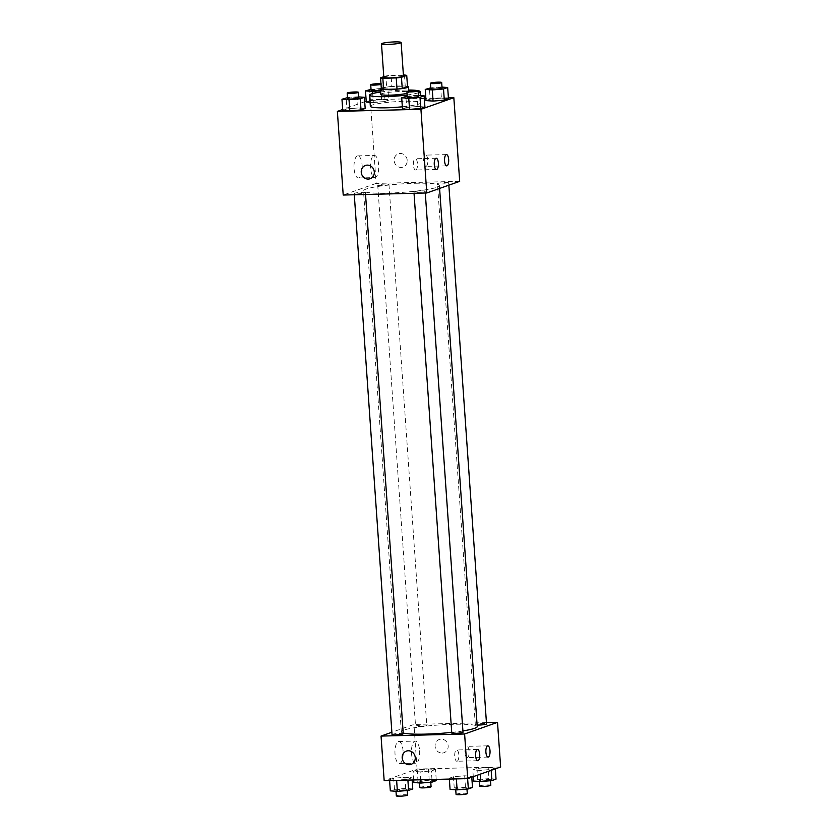 <?xml version="1.0" encoding="UTF-8"?>
<svg xmlns="http://www.w3.org/2000/svg" width="838" height="838" viewBox="0 0 838 838"><rect width="100%" height="100%" fill="white"/><g stroke="black" fill="none" stroke-linecap="round" stroke-linejoin="round"><path stroke-width="0.63" stroke-dasharray="4.19 3.14" d="M383.825 77.326A9.847 1.1 176 0 1 397.243 75.368A9.847 1.1 176 0 1 403.466 75.954M381.342 88.985L386.622 87.121L385.847 75.965L383.783 76.698M403.403 75.043L391.063 75.347A13.366 1.487 176 0 0 385.847 75.965M404.461 75.022L405.236 86.167L391.838 86.503L391.063 75.347M405.236 86.167A13.366 1.487 176 0 1 407.509 86.597M386.622 87.121A13.366 1.487 176 0 1 391.838 86.503M407.488 86.314A14.068 1.571 -4 0 0 394.321 86.23A14.068 1.571 -4 0 0 381.29 88.147M380.787 94.348A14.068 1.571 176 0 1 399.956 91.552A14.068 1.571 176 0 1 408.85 92.39A14.068 1.571 176 0 1 407.876 93.049A14.068 1.571 176 0 1 407.038 93.301M380.62 92.012A25.318 2.828 176 0 1 404.073 90.095A25.318 2.828 176 0 1 408.682 90.043M418.288 92.798A25.318 2.828 176 0 1 407.163 94.987M370.344 106.29A25.318 2.828 176 0 1 404.859 101.251A25.318 2.828 176 0 1 420.854 102.76A25.318 2.828 176 0 1 402.345 106.793M448.393 97.805L425.861 98.36M424.321 98.402L370.27 99.743L366.216 101.189M364.708 101.712L342.679 109.506M442.003 87.1L440.61 86.995L441.396 98.151L448.456 98.664L441.396 98.151L430.177 99.114L426.018 100.581L430.177 99.114L429.391 87.959M418.466 95.417L417.083 95.323L417.858 106.468L424.918 106.981L417.858 106.468L406.639 107.432L402.491 108.909L406.639 107.432L405.864 96.276M358.727 96.904L357.334 96.81L358.119 107.966L365.179 108.469L358.119 107.966L346.901 108.919L342.742 110.396L346.901 108.919L346.125 97.774M372.701 93.531L373.339 102.582L370.061 102.341L384.548 101.618L388.706 100.151L381.646 99.638L370.427 100.602L366.279 102.068L370.427 100.602L369.652 89.446M370.113 178.724L370.113 178.714A7.029 6.484 -109.5 0 0 373.884 169.925A7.029 6.484 -109.5 0 0 365.42 165.463L365.42 165.463M357.344 155.952A11.062 4.106 88.6 0 0 354.024 167.684A11.062 4.106 88.6 0 0 358.381 177.981A11.062 4.106 88.6 0 0 362.215 166.814A11.062 4.106 88.6 0 0 357.836 155.858A11.062 4.106 88.6 0 0 357.344 155.952M459.685 181.333L376.126 183.407L370.27 99.743M376.126 183.407L343.213 195.044M373.842 155.543A11.062 4.106 -91.4 0 1 374.335 155.449A11.062 4.106 -91.4 0 1 378.724 166.406A11.062 4.106 -91.4 0 1 374.89 177.572A11.062 4.106 -91.4 0 1 370.532 167.275A11.062 4.106 -91.4 0 1 373.842 155.543M407.205 160.288A7.029 6.484 -109.5 0 0 398.333 153.825A7.029 6.484 -109.5 0 0 394.562 162.614A7.029 6.484 -109.5 0 0 403.026 167.087A7.029 6.484 -109.5 0 0 407.205 160.288A7.029 6.484 70.5 0 1 403.015 167.087A7.029 6.484 70.5 0 1 394.562 162.614A7.029 6.484 70.5 0 1 398.333 153.825A7.029 6.484 70.5 0 1 407.205 160.288M415.826 169.967A5.625 2.085 88.6 0 0 417.513 163.997A5.625 2.085 88.6 0 0 415.302 158.77A5.625 2.085 88.6 0 0 413.354 164.437A5.625 2.085 88.6 0 0 415.585 170.009A5.625 2.085 88.6 0 0 415.826 169.967M426.113 166.333A5.625 2.085 88.6 0 0 427.799 160.362A5.625 2.085 88.6 0 0 425.589 155.124A5.625 2.085 88.6 0 0 423.64 160.802A5.625 2.085 88.6 0 0 425.861 166.374A5.625 2.085 88.6 0 0 426.113 166.333M381.29 185.502A5.625 0.629 176 0 1 377.729 185.167A5.625 0.629 176 0 1 383.301 184.151A5.625 0.629 176 0 1 388.958 184.381A5.625 0.629 176 0 1 381.29 185.502M421.608 190.875A5.625 0.629 176 0 1 425.17 191.211A5.625 0.629 176 0 1 419.597 192.237A5.625 0.629 176 0 1 413.941 191.996A5.625 0.629 176 0 1 421.608 190.875M445.146 182.558A5.625 0.629 176 0 1 448.697 182.894A5.625 0.629 176 0 1 443.134 183.91A5.625 0.629 176 0 1 437.478 183.679A5.625 0.629 176 0 1 445.146 182.558M361.869 192.363A5.625 0.629 176 0 1 365.42 192.698A5.625 0.629 176 0 1 359.858 193.725A5.625 0.629 176 0 1 354.202 193.484A5.625 0.629 176 0 1 361.869 192.363M415.355 183.271A38.035 4.242 176 0 1 439.395 185.533A38.035 4.242 176 0 1 401.748 192.426A38.035 4.242 176 0 1 363.503 190.844A38.035 4.242 176 0 1 415.355 183.271M403.204 733.03A38.035 4.242 176 0 1 401.339 731.867A38.035 4.242 176 0 1 453.19 724.294A38.035 4.242 176 0 1 477.22 726.567M462.911 730.914A38.035 4.242 176 0 1 451.734 732.37M419.115 726.525A5.625 0.629 -4 0 0 426.783 725.404A5.625 0.629 -4 0 0 421.126 725.174A5.625 0.629 -4 0 0 415.564 726.19A5.625 0.629 -4 0 0 419.115 726.525M451.776 733.03A5.625 0.629 176 0 1 459.444 731.909A5.625 0.629 176 0 1 463.005 732.244M477.115 725.038A5.625 0.629 176 0 1 475.303 724.702A5.625 0.629 176 0 1 482.971 723.582A5.625 0.629 176 0 1 486.532 723.917M392.027 734.517A5.625 0.629 176 0 1 399.705 733.397A5.625 0.629 176 0 1 403.256 733.732M486.438 722.628L413.962 724.441L391.87 732.244M420.142 771.892L413.082 771.379L417.23 769.913L428.448 768.949L435.509 769.462L431.361 770.929L420.142 771.892L431.361 770.929L435.509 769.462L428.448 768.949L417.23 769.913L413.082 771.379L420.142 771.892L420.686 779.79M396.604 780.209L389.544 779.707L393.703 778.23L404.922 777.276L411.982 777.779L407.823 779.246L396.604 780.209L407.823 779.246L411.982 777.779L404.922 777.276L393.703 778.23L389.544 779.707L396.625 780.388M456.354 778.722L449.294 778.219L453.452 776.742L464.661 775.779L471.721 776.292L467.573 777.758L456.354 778.722L467.573 777.758L471.721 776.292L464.661 775.779L453.452 776.742L449.294 778.219L456.364 778.9M500.632 766.98L417.073 769.054L384.171 780.691M488.198 767.461L495.258 767.975L491.099 769.441L479.881 770.405L472.821 769.892L476.979 768.425L488.198 767.461L476.979 768.425L472.821 769.892L479.881 770.405L491.099 769.441L495.258 767.975L488.198 767.461L488.973 778.617L477.754 779.581L473.606 781.047M457.171 761.187A5.625 2.085 88.6 0 0 458.857 755.227A5.625 2.085 88.6 0 0 456.647 749.989A5.625 2.085 88.6 0 0 454.699 755.667A5.625 2.085 88.6 0 0 456.92 761.239A5.625 2.085 88.6 0 0 457.171 761.187M467.457 757.552A5.625 2.085 88.6 0 0 469.144 751.581A5.625 2.085 88.6 0 0 466.923 746.354A5.625 2.085 88.6 0 0 464.975 752.032A5.625 2.085 88.6 0 0 467.206 757.604A5.625 2.085 88.6 0 0 467.457 757.552M403.109 751.141A11.062 4.106 88.6 0 0 398.783 741.504A11.062 4.106 88.6 0 0 394.96 752.671A11.062 4.106 88.6 0 0 399.338 763.628A11.062 4.106 88.6 0 0 403.109 751.141M417.073 769.054L413.962 724.441M442.118 753.069A7.029 6.484 -109.5 0 0 443.972 752.723A7.029 6.484 -109.5 0 0 447.743 743.935A7.029 6.484 -109.5 0 0 439.28 739.472A7.029 6.484 -109.5 0 0 435.236 747.276A7.029 6.484 -109.5 0 0 442.118 753.069A7.029 6.484 70.5 0 1 435.236 747.276A7.029 6.484 70.5 0 1 439.28 739.472A7.029 6.484 70.5 0 1 447.743 743.935A7.029 6.484 70.5 0 1 443.972 752.734A7.029 6.484 70.5 0 1 442.118 753.069M419.608 750.722A11.062 4.106 -91.4 0 1 415.837 763.219A11.062 4.106 -91.4 0 1 411.458 752.262A11.062 4.106 -91.4 0 1 415.292 741.096A11.062 4.106 -91.4 0 1 419.608 750.722M411.06 764.361L411.07 764.361A7.029 6.484 -109.5 0 0 415.114 756.557A7.029 6.484 -109.5 0 0 408.232 750.764A7.029 6.484 -109.5 0 0 406.378 751.099L406.378 751.099M436.294 780.607L429.234 780.105L418.015 781.068L413.857 782.535M427.129 780.848A5.625 0.629 176 0 1 430.69 781.184A5.625 0.629 176 0 1 425.117 782.2A5.625 0.629 176 0 1 419.461 781.969A5.625 0.629 176 0 1 427.129 780.848M431.958 779.508L431.361 770.929M436.21 779.403L435.509 769.462M429.234 780.105L428.448 768.949M418.015 781.068L417.23 769.913M413.679 779.958L413.082 771.379M419.848 787.542A5.625 0.629 176 0 1 427.527 786.421A5.625 0.629 176 0 1 431.078 786.756M412.757 788.935L405.697 788.422L394.489 789.386L390.33 790.863M403.602 789.166A5.625 0.629 176 0 1 407.153 789.501A5.625 0.629 176 0 1 401.591 790.527A5.625 0.629 176 0 1 395.934 790.286A5.625 0.629 176 0 1 403.602 789.166M407.886 780.105L407.823 779.246M412.139 780L411.982 777.779M405.697 788.422L404.922 777.276M394.489 789.386L393.703 778.23M389.607 780.566L389.544 779.707M396.322 795.87A5.625 0.629 176 0 1 403.989 794.749A5.625 0.629 176 0 1 407.551 795.084M496.033 779.12L488.973 778.617M486.878 779.361A5.625 0.629 176 0 1 490.429 779.696A5.625 0.629 176 0 1 484.867 780.712A5.625 0.629 176 0 1 479.21 780.482A5.625 0.629 176 0 1 486.878 779.361M480.153 774.218L479.881 770.405M491.162 770.332L491.099 769.441M495.321 768.855L495.258 767.975M477.754 779.581L476.979 768.425M473.292 776.648L472.821 769.892M479.598 786.054A5.625 0.629 176 0 1 487.266 784.934A5.625 0.629 176 0 1 490.817 785.269M472.506 787.448L465.446 786.934L454.227 787.898L450.069 789.375M463.341 787.678A5.625 0.629 176 0 1 466.902 788.013A5.625 0.629 176 0 1 461.329 789.029A5.625 0.629 176 0 1 455.673 788.799A5.625 0.629 176 0 1 463.341 787.678M467.625 778.617L467.573 777.758M471.784 777.182L471.721 776.292M465.446 786.934L464.661 775.779M454.227 787.898L453.452 776.742M449.346 779.068L449.294 778.219M456.061 794.382A5.625 0.629 176 0 1 463.739 793.261A5.625 0.629 176 0 1 467.29 793.596M380.536 90.745L387.931 88.996L380.871 88.482L371.025 89.331M371.098 90.347A5.625 0.629 176 0 1 378.766 89.226A5.625 0.629 176 0 1 382.327 89.561A5.625 0.629 176 0 1 380.494 90.158M373.339 102.582L384.548 101.618L383.773 90.462M384.548 101.618L388.706 100.151L387.931 88.996M388.706 100.151L381.646 99.638L380.871 88.482M381.646 99.638L370.427 100.602M380.976 83.706A5.625 0.629 176 0 1 381.939 83.989A5.625 0.629 176 0 1 381.028 84.397M357.334 96.81L347.498 97.648M347.571 98.664A5.625 0.629 176 0 1 355.239 97.543A5.625 0.629 176 0 1 358.79 97.878M358.119 107.966L346.901 108.919M440.61 86.995L430.774 87.843M430.847 88.859A5.625 0.629 176 0 1 438.515 87.739A5.625 0.629 176 0 1 442.066 88.074M441.396 98.151L430.177 99.114M417.083 95.323L407.237 96.16M407.31 97.177A5.625 0.629 176 0 1 414.978 96.056A5.625 0.629 176 0 1 418.539 96.391M417.858 106.468L406.639 107.432M408.85 92.39L408.755 91.007M420.854 102.76L420.351 95.553M358.381 177.981L374.89 177.572M357.836 155.858L374.335 155.449M436.189 158.246L415.302 158.77M436.472 169.496L415.585 170.009M446.476 154.611L425.589 155.124M446.759 165.861L425.861 166.374M439.594 188.435L439.395 185.533M401.339 731.867L363.503 190.844M377.729 185.167L415.564 726.19M388.958 184.381L426.783 725.404M425.295 193.002L425.17 191.211M414.035 193.285L413.941 191.996M448.854 185.156L448.697 182.894M475.303 724.702L437.478 183.679M365.546 194.489L365.42 192.698M354.285 194.772L354.202 193.484M477.534 749.465L456.647 749.989M477.817 760.715L456.92 761.239M487.821 745.83L466.923 746.354M488.093 757.081L467.206 757.604M399.338 763.628L415.837 763.219M398.783 741.504L415.292 741.096M430.763 782.2L430.69 781.184M419.534 782.943L419.461 781.969M407.226 790.517L407.153 789.501M395.997 791.271L395.934 790.286M490.502 780.712L490.429 779.696M479.273 781.456L479.21 780.482M466.976 789.029L466.902 788.013M455.746 789.784L455.673 788.799M382.327 89.561L381.939 83.989"/><path stroke-width="1.26" d="M394.908 41.9A9.847 1.1 176 0 1 401.13 42.487A9.847 1.1 176 0 1 391.388 44.267A9.847 1.1 176 0 1 381.489 43.859A9.847 1.1 176 0 1 394.908 41.9M401.13 42.487L403.466 75.954A9.847 1.1 176 0 1 393.724 77.735A9.847 1.1 176 0 1 383.825 77.326L381.489 43.859M383.783 76.698L380.567 77.829A13.366 1.487 176 0 0 382.84 78.259L396.238 77.924A13.366 1.487 176 0 0 401.454 77.316L406.734 75.441A13.366 1.487 176 0 0 404.461 75.022L403.403 75.043M401.454 77.316L402.24 88.461L407.509 86.597L406.734 75.441M402.24 88.461A13.366 1.487 176 0 1 397.013 89.079L396.238 77.924M380.567 77.829L381.342 88.985A13.366 1.487 176 0 0 383.615 89.415L397.013 89.079M381.29 88.147A14.068 1.571 -4 0 0 380.4 88.776A14.068 1.571 -4 0 0 391.87 89.519A14.068 1.571 -4 0 0 407.488 87.466A14.068 1.571 -4 0 0 408.462 86.817A14.068 1.571 -4 0 0 407.488 86.314M407.038 93.301A14.068 1.571 176 0 1 391.304 95.134A14.068 1.571 176 0 1 380.787 94.348L380.4 88.776M383.615 89.415L382.84 78.259M408.682 90.043A25.318 2.828 176 0 1 420.079 91.604A25.318 2.828 176 0 1 418.288 92.798M407.163 94.987A25.318 2.828 176 0 1 369.558 95.134A25.318 2.828 176 0 1 380.62 92.012M402.345 106.793A25.318 2.828 176 0 1 370.344 106.29L369.558 95.134M342.679 109.506L337.368 111.391L420.927 109.307L453.829 97.669L448.393 97.805M425.861 98.36L424.321 98.402M366.216 101.189L364.708 101.712M430.774 87.843L425.243 89.425L426.018 100.581L433.078 101.094L444.297 100.131L448.456 98.664L447.67 87.508L442.003 87.1M407.237 96.16L401.706 97.753L402.491 108.909L409.552 109.411L420.77 108.448L424.918 106.981L424.143 95.825L418.466 95.417M347.498 97.648L341.967 99.24L342.742 110.396L349.802 110.899L361.021 109.935L365.179 108.469L364.394 97.313L358.727 96.904M366.279 102.068L370.061 102.341L366.279 102.068L365.494 90.913L372.554 91.426L380.536 90.745M365.42 165.463A7.029 6.484 -109.5 0 0 361.241 172.251A7.029 6.484 70.5 0 1 365.42 165.463A7.029 6.484 70.5 0 1 373.884 169.925A7.029 6.484 70.5 0 1 370.113 178.724A7.029 6.484 70.5 0 1 361.241 172.251A7.029 6.484 -109.5 0 0 370.113 178.714M420.927 109.307L426.772 192.97L343.213 195.044L337.368 111.391M426.772 192.97L459.685 181.333L453.829 97.669M436.724 169.444A5.625 2.085 -91.4 0 1 436.472 169.496A5.625 2.085 -91.4 0 1 434.241 163.923A5.625 2.085 -91.4 0 1 436.189 158.246A5.625 2.085 -91.4 0 1 438.41 163.483A5.625 2.085 -91.4 0 1 436.724 169.444M447 165.809A5.625 2.085 -91.4 0 1 446.759 165.861A5.625 2.085 -91.4 0 1 444.528 160.288A5.625 2.085 -91.4 0 1 446.476 154.611A5.625 2.085 -91.4 0 1 448.686 159.838A5.625 2.085 -91.4 0 1 447 165.809M439.594 188.435L477.22 726.567A38.035 4.242 176 0 1 462.911 730.914M451.734 732.37A38.035 4.242 176 0 1 403.204 733.03M425.295 193.002L463.005 732.244A5.625 0.629 176 0 1 457.433 733.26A5.625 0.629 176 0 1 451.776 733.03L414.035 193.285M448.854 185.156L486.532 723.917A5.625 0.629 176 0 1 483.191 724.734A5.625 0.629 176 0 1 477.115 725.038M365.546 194.489L403.256 733.732A5.625 0.629 176 0 1 397.683 734.748A5.625 0.629 176 0 1 392.027 734.517L354.285 194.772M497.51 722.356L464.608 733.994L467.73 778.617L500.632 766.98L497.51 722.356L486.438 722.628M391.87 732.244L381.049 736.078L464.608 733.994M475.617 755.824A5.625 2.085 -91.4 0 1 477.534 749.465A5.625 2.085 -91.4 0 1 479.745 754.703A5.625 2.085 -91.4 0 1 478.058 760.674A5.625 2.085 -91.4 0 1 477.817 760.715A5.625 2.085 -91.4 0 1 475.617 755.824M490.01 750.733A5.625 2.085 -91.4 0 1 488.345 757.039A5.625 2.085 -91.4 0 1 488.093 757.081A5.625 2.085 -91.4 0 1 485.872 751.508A5.625 2.085 -91.4 0 1 487.821 745.83A5.625 2.085 -91.4 0 1 490.01 750.733M381.049 736.078L384.171 780.691L467.73 778.617M408.232 750.764A7.029 6.484 70.5 0 1 415.103 756.557A7.029 6.484 70.5 0 1 411.06 764.361A7.029 6.484 70.5 0 1 402.607 759.898A7.029 6.484 70.5 0 1 406.378 751.11A7.029 6.484 70.5 0 1 408.232 750.764M406.378 751.099A7.029 6.484 -109.5 0 0 402.607 759.898A7.029 6.484 -109.5 0 0 411.07 764.361M413.679 779.958L413.857 782.535L420.917 783.048L432.136 782.084L436.294 780.607L436.21 779.403M420.917 783.048L420.686 779.79M432.136 782.084L431.958 779.508M430.763 782.2L431.078 786.756A5.625 0.629 176 0 1 425.505 787.783A5.625 0.629 176 0 1 419.848 787.542L419.534 782.943M389.607 780.566L390.33 790.863L397.39 791.365L408.609 790.402L412.757 788.935L412.139 780M397.39 791.365L396.625 780.388M408.609 790.402L407.886 780.105M407.226 790.517L407.551 795.084A5.625 0.629 176 0 1 401.978 796.1A5.625 0.629 176 0 1 396.322 795.87L395.997 791.271M473.292 776.648L473.606 781.047L480.666 781.561L491.875 780.597L496.033 779.12L495.321 768.855M480.666 781.561L480.153 774.218M491.875 780.597L491.162 770.332M490.502 780.712L490.817 785.269A5.625 0.629 176 0 1 485.254 786.295A5.625 0.629 176 0 1 479.598 786.054L479.273 781.456M449.346 779.068L450.069 789.375L457.129 789.878L468.348 788.914L472.506 787.448L471.784 777.182M457.129 789.878L456.364 778.9M468.348 788.914L467.625 778.617M466.976 789.029L467.29 793.596A5.625 0.629 176 0 1 461.717 794.613A5.625 0.629 176 0 1 456.061 794.382L455.746 789.784M371.025 89.331L365.494 90.913M380.494 90.158A5.625 0.629 176 0 1 374.46 90.682A5.625 0.629 176 0 1 371.098 90.347L370.71 84.774A5.625 0.629 176 0 1 378.378 83.653A5.625 0.629 176 0 1 380.976 83.706M372.701 93.531L372.554 91.426M381.028 84.397A5.625 0.629 176 0 1 374.743 85.088A5.625 0.629 176 0 1 370.71 84.774M341.967 99.24L349.027 99.743L360.246 98.779L364.394 97.313M358.402 92.306L358.79 97.878A5.625 0.629 176 0 1 353.227 98.905A5.625 0.629 176 0 1 347.571 98.664L347.183 93.091A5.625 0.629 176 0 1 354.851 91.971A5.625 0.629 176 0 1 358.402 92.306A5.625 0.629 176 0 1 352.84 93.322A5.625 0.629 176 0 1 347.183 93.091M342.742 110.396L349.802 110.899L349.027 99.743M349.802 110.899L361.021 109.935L360.246 98.779M361.021 109.935L365.179 108.469M425.243 89.425L432.303 89.938L443.512 88.975L447.67 87.508M441.678 82.501L442.066 88.074A5.625 0.629 176 0 1 436.504 89.09A5.625 0.629 176 0 1 430.847 88.859L430.449 83.276A5.625 0.629 176 0 1 438.127 82.166A5.625 0.629 176 0 1 441.678 82.501A5.625 0.629 176 0 1 436.106 83.517A5.625 0.629 176 0 1 430.449 83.276M426.018 100.581L433.078 101.094L432.303 89.938M433.078 101.094L444.297 100.131L443.512 88.975M444.297 100.131L448.456 98.664M401.706 97.753L408.766 98.256L419.985 97.292L424.143 95.825M418.152 90.818L418.539 96.391A5.625 0.629 176 0 1 412.966 97.418A5.625 0.629 176 0 1 407.31 97.177L406.922 91.604A5.625 0.629 176 0 1 414.59 90.483A5.625 0.629 176 0 1 418.152 90.818A5.625 0.629 176 0 1 412.579 91.834A5.625 0.629 176 0 1 406.922 91.604M402.491 108.909L409.552 109.411L408.766 98.256M409.552 109.411L420.77 108.448L419.985 97.292M420.77 108.448L424.918 106.981M408.755 91.007L408.462 86.817M420.351 95.553L420.079 91.604"/></g></svg>
